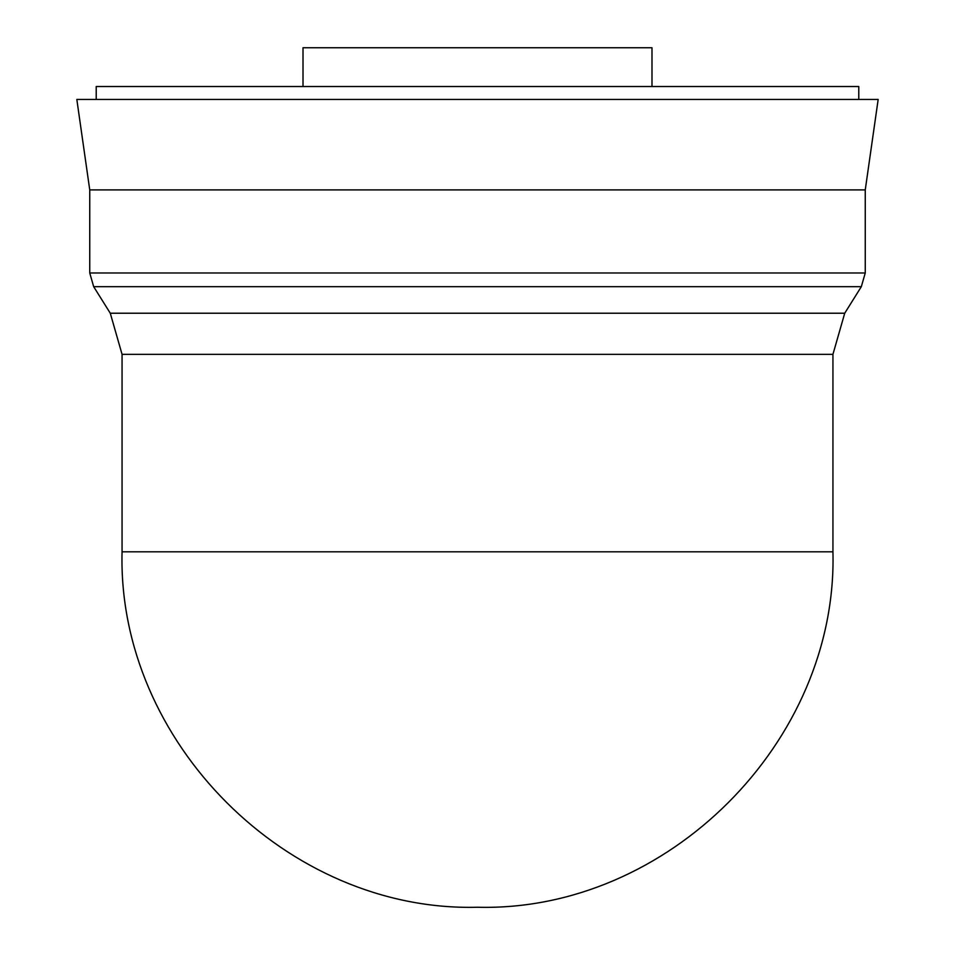 <?xml version="1.0" encoding="UTF-8"?>
<svg xmlns="http://www.w3.org/2000/svg" width="955" height="955" viewBox="0 0 955 955"><rect width="100%" height="100%" fill="white"/><g stroke="black" fill="none" stroke-linecap="round" stroke-linejoin="round"><path stroke-width="1.43" d="M303.01 86.523L303.01 47.75L651.99 47.75L651.99 86.523M122.061 354.341L832.939 354.341L832.939 551.811L122.061 551.811L122.061 354.341L110.279 313.228L93.674 286.679L89.746 272.975L89.746 189.914L76.83 99.439L878.17 99.439L865.254 189.914L89.746 189.914M832.939 354.341L844.721 313.228L110.279 313.228M844.721 313.228L861.326 286.679L93.674 286.679M861.326 286.679L865.254 272.975L89.746 272.975M865.254 272.975L865.254 189.914M96.216 99.439L96.216 86.523L858.784 86.523L858.784 99.439M122.061 551.811C117.155 741.725 287.586 912.156 477.5 907.25C667.402 912.156 837.845 741.725 832.939 551.811"/></g></svg>
